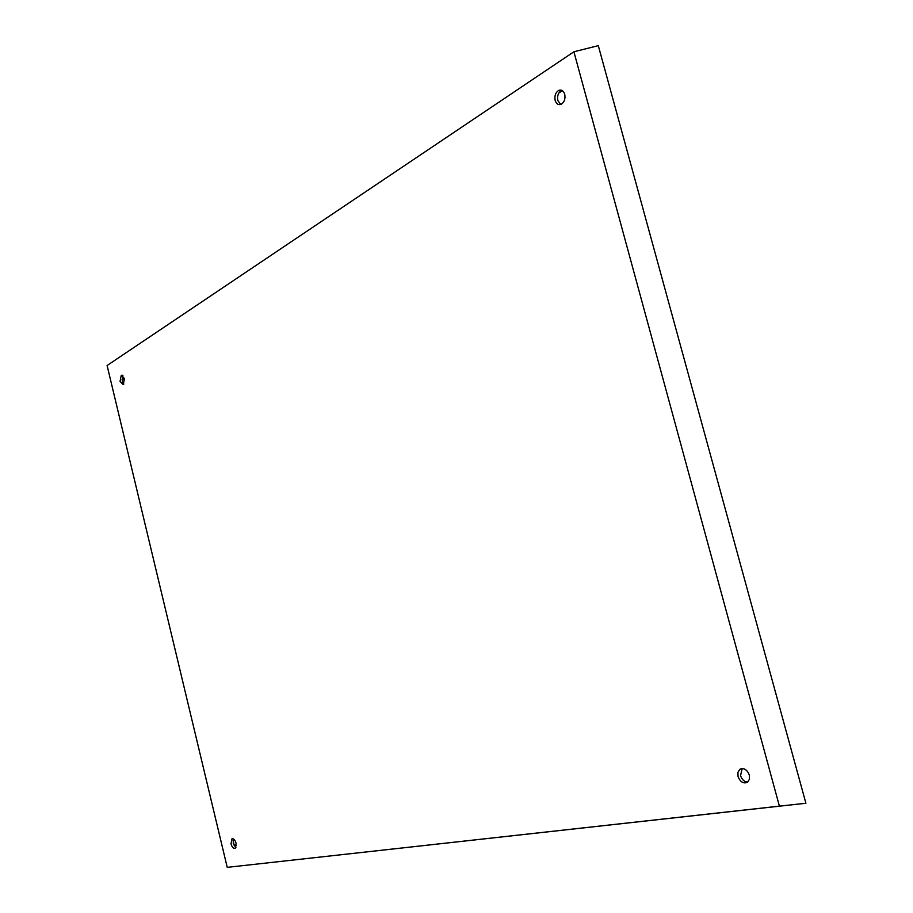 <?xml version="1.0" encoding="UTF-8"?>
<svg xmlns="http://www.w3.org/2000/svg" width="913" height="913" viewBox="0 0 913 913"><rect width="100%" height="100%" fill="white"/><g stroke="black" fill="none" stroke-linecap="round" stroke-linejoin="round"><path stroke-width="1.37" d="M564.725 94.256C563.469 90.661 561.415 89.394 558.573 90.467C555.492 92.59 554.351 95.911 555.161 100.43C556.416 104.036 558.459 105.303 561.324 104.23C564.394 102.108 565.535 98.787 564.725 94.256M560.753 104.47L557.854 100.567C557.044 96.048 558.185 92.738 561.267 90.615L561.849 90.376M124.465 378.541L121.269 375.311L120.037 381.406L123.232 384.635L124.465 378.541M123.837 384.111L122.308 381.2L122.947 375.631M236.113 843.258C235.029 839.834 233.614 838.396 231.868 838.933L231.012 843.932C232.085 847.344 233.5 848.782 235.257 848.257L236.113 843.258M235.908 847.515L233.237 843.235L233.443 838.967M749.322 775.023C747.108 769.568 743.969 767.65 739.929 769.271L737.944 772.261L738.035 776.529C740.249 781.985 743.387 783.902 747.45 782.281L749.425 779.291L749.322 775.023M747.736 782.064C744.346 781.836 741.949 779.679 740.546 775.605L742.178 768.552M227.234 867.35L805.905 803.257L598.3 45.65L573.9 51.779L107.095 365.52L227.234 867.35L779.405 806.133L573.9 51.779M805.905 803.257L779.405 806.133M562.374 90.672L558.893 92.932M233.043 840.348L234.287 845.826M122.068 379.58L123.369 383.608M236.353 845.678L234.321 845.872M124.533 378.838L122.353 379.397M234.356 845.815L236.353 845.632M561.267 90.615L558.573 90.467M122.251 375.22L121.269 375.311M232.518 838.727L231.868 838.933M741.835 768.575L739.929 769.271"/></g></svg>
